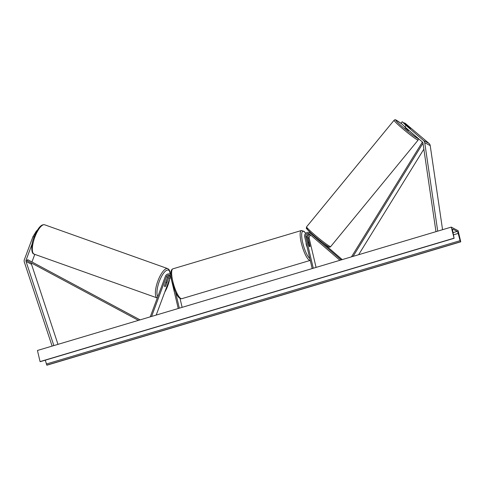 <?xml version="1.0" encoding="UTF-8"?>
<svg xmlns="http://www.w3.org/2000/svg" width="485" height="485" viewBox="0 0 485 485"><rect width="100%" height="100%" fill="white"/><g stroke="black" fill="none" stroke-linecap="round" stroke-linejoin="round"><path stroke-width="0.73" d="M312.188 268.569L304.671 236.777A3.516 3.316 117.8 0 1 309.575 232.697L310.739 233.309A3.516 3.316 -62.2 0 1 311.328 233.709L319.063 239.899M322.592 242.658L342.252 259.602M309.575 232.697A3.516 3.316 117.8 0 1 310.164 233.097L341.258 259.899M306.872 236.698A3.516 3.316 117.8 0 1 308.072 234.419M311.261 233.649A3.516 3.316 117.8 0 1 312.061 234.012M316.081 267.411L309.188 238.256A2.34 2.213 117.8 0 1 310.988 235.346M309.582 234.134A2.34 2.213 -62.2 0 0 306.926 237.068L308.921 245.513A2.34 0.57 73.4 0 0 309.824 246.713A2.34 0.57 73.4 0 0 310.018 246.089L308.023 237.644A2.34 2.213 117.8 0 1 310.218 234.679M313.274 268.241L305.762 236.456A2.34 2.213 117.8 0 1 309.424 234L339.93 260.299M402.192 121.735L406.048 125.451L404.86 126.9L401.01 123.178L402.192 121.735L410.595 128.386L404.296 122.844L405.302 123.372L429.043 143.433A3.747 3.54 117.8 0 1 430.213 145.603L442.562 229.696M404.86 126.9L422.374 141.996A1.873 1.77 117.8 0 1 422.956 143.081L435.973 231.666M406.048 125.451L423.557 140.553A3.747 3.54 117.8 0 1 424.733 142.717L437.719 231.145M32.155 243.852L26.069 260.148A1.873 1.77 -62.2 0 0 26.038 261.415L53.859 345.587M34.793 254.358L31.961 261.936M31.537 263.07A1.873 1.77 -62.2 0 0 31.519 264.301L57.982 344.356M36.908 230.854L36.581 230.739L32.938 236.692L24.395 259.554A3.747 3.54 -62.2 0 0 24.335 262.088L52.113 346.108M32.938 236.692L34.035 237.08M170.562 276.268A2.34 2.213 -62.2 0 0 168.719 277.814L165.658 286.004A2.34 0.77 -70.4 0 1 164.815 286.605A2.34 0.77 -70.4 0 1 164.785 286.593A2.34 0.77 -70.4 0 1 164.56 285.429L167.622 277.232A2.34 2.213 117.8 0 1 170.168 275.692M165.961 282.04L167.677 277.438A3.516 3.316 -62.2 0 1 168.677 275.977M170.932 274.807A3.516 3.316 -62.2 0 0 165.415 276.25L150.253 316.85M170.841 277.226A2.34 2.213 -62.2 0 0 169.883 278.426L156.194 315.074M178.237 308.502L170.72 276.717A2.34 2.213 -62.2 0 0 166.458 276.62L151.581 316.45M179.329 308.181L175.54 292.152M182.13 307.344L180.02 298.433M307.029 246.762A2.34 0.57 -106.6 0 1 306.29 244.755A2.34 0.57 -106.6 0 1 306.162 243.07M308.169 242.318L308.484 242.221A2.34 0.57 -106.6 0 0 308.302 242.627L308.242 242.645M308.484 242.221A2.34 0.57 -106.6 0 1 309.26 243.13L310.012 246.307A2.34 0.57 -106.6 0 1 309.824 246.713A2.34 0.57 -106.6 0 1 309.048 245.798L308.302 242.627M408.934 130.41L408.54 130.695L405.048 127.761L405.381 127.349M410.468 128.185L406.976 125.409L410.468 128.185M315.456 237.262L317.863 239.317M458.125 230.708L451.268 227.101L454.105 238.299L452.644 230.496A1.988 0.485 -106.6 0 1 452.699 229.065A1.988 0.485 -106.6 0 1 452.82 229.084L457.203 231.393A1.988 0.485 -106.6 0 1 458.192 233.412L460.083 240.675L460.75 241.821L458.125 230.708M453.899 238.214L40.067 361.592L37.442 350.479L451.268 227.101M45.25 360.197L46.918 365.199L460.75 241.821M165.706 282.579A2.34 0.77 -70.4 0 1 166.391 282.191A2.34 0.77 -70.4 0 1 166.422 282.209A2.34 0.77 -70.4 0 1 166.67 283.088L165.5 286.217A2.34 0.77 -70.4 0 1 164.815 286.605A2.34 0.77 -70.4 0 1 164.785 286.593A2.34 0.77 -70.4 0 1 164.536 285.713L165.634 282.555M423.854 149.156L358.633 254.722M422.981 143.22L353.068 256.383M422.411 142.032L351.473 256.856M140.08 319.882L27.645 259.657L27.093 260.694L138.443 320.367M27.645 259.657L140.038 319.894M311.328 233.709L310.164 233.097M309.188 238.256L308.023 237.644M306.926 237.068L305.762 236.456M430.213 145.603L424.733 142.717M429.043 143.433L423.557 140.553M27.093 260.694L26.069 260.148M31.519 264.301L26.038 261.415M169.883 278.426L168.719 277.814M167.622 277.232L166.458 276.62M305.641 233.388A14.411 3.498 73.4 0 0 302.761 242.9A14.411 3.498 73.4 0 0 309.812 258.523M310.254 260.39A15.581 3.783 -106.6 0 1 301.33 243.04A15.581 3.783 -106.6 0 1 301.44 230.508L172.933 268.823A15.581 3.783 73.4 0 0 172.824 281.355A15.581 3.783 73.4 0 0 181.833 298.681L310.339 260.372M401.859 124.002A14.411 1.012 39.4 0 0 396.53 120.341A14.411 1.012 39.4 0 0 402.647 127.028A14.411 1.012 39.4 0 0 417.191 138.146A14.411 1.012 39.4 0 0 417.991 138.219M418.191 138.389L418.161 140.032A15.581 1.097 -140.6 0 1 417.288 139.777A15.581 1.097 -140.6 0 1 403.453 129.362A15.581 1.097 -140.6 0 1 394.075 120.262L306.587 226.847A15.581 1.097 39.4 0 0 315.965 235.946A15.581 1.097 39.4 0 0 329.8 246.356A15.581 1.097 39.4 0 0 330.673 246.616C330.055 247.302 329.303 247.32 328.412 246.671C325.102 244.895 316.317 237.886 310.855 232.933C304.653 226.592 306.508 229.15 306.587 226.847M328.218 246.538A14.411 1.012 -140.6 0 1 313.674 235.419A14.411 1.012 -140.6 0 1 307.557 228.732M453.093 232.618L457.203 231.393M40.213 361.671L454.039 238.287M46.778 365.12L460.604 241.742M46.251 364.053L460.083 240.675M453.554 234.795L458.192 233.412M33.986 254.055A15.581 5.105 -70.4 0 1 34.75 237.414A15.581 5.105 -70.4 0 1 44.662 224.791L167.701 268.611A15.581 5.105 109.6 0 0 157.789 281.233A15.581 5.105 109.6 0 0 157.031 297.869A15.581 5.105 109.6 0 0 157.249 297.966L34.205 254.152A15.581 5.105 -70.4 0 1 33.986 254.055M167.919 268.702A15.581 5.105 109.6 0 0 167.701 268.611L168.968 269.514L169.926 271.57L170.211 274.274M157.831 296.559A14.411 4.717 -70.4 0 1 159.753 280.281A14.411 4.717 -70.4 0 1 168.556 270.175A14.411 4.717 -70.4 0 1 170.077 274.201M169.641 279.069A14.411 4.717 -70.4 0 1 164.767 292.128M171.344 274.868L170.18 274.255M305.702 233.321L304.101 231.381L301.44 230.508M181.833 298.681C178.547 299.36 176.013 293.14 175.024 291L172.029 281.803C170.193 274.086 170.49 269.757 172.933 268.823M401.841 123.984L396.336 120.207C395.548 119.583 394.796 119.601 394.075 120.262M418.161 140.032L330.673 246.616M454.105 238.299L40.273 361.677M34.205 254.152L33.853 253.994C31.598 253.91 30.561 245.768 33.901 237.45C37.636 228.223 41.225 224.009 44.662 224.791M165.846 281.997L166.391 282.191M169.798 278.651L164.603 292.564"/></g></svg>
